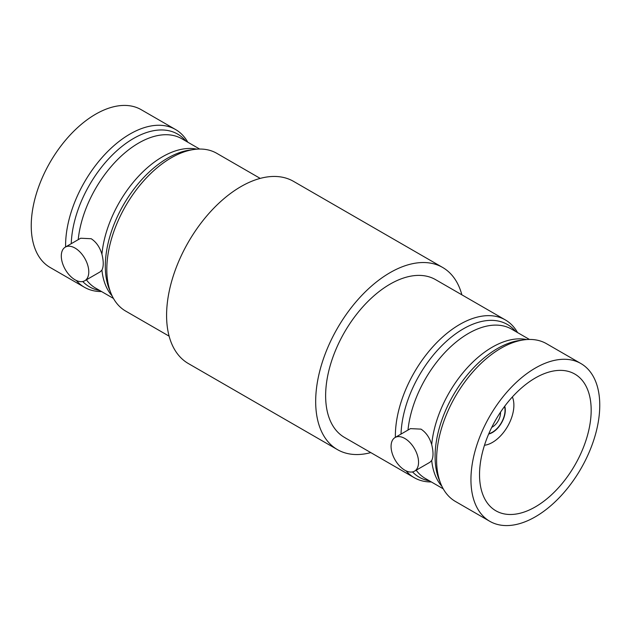 <?xml version="1.0" encoding="UTF-8"?>
<svg xmlns="http://www.w3.org/2000/svg" width="631" height="631" viewBox="0 0 631 631"><rect width="100%" height="100%" fill="white"/><g stroke="black" fill="none" stroke-linecap="round" stroke-linejoin="round"><path stroke-width="0.95" d="M169.124 336.165L125.679 311.091A91.085 52.594 -60 0 1 111.056 293.478A91.085 52.594 -60 0 1 171.222 157.829A91.085 52.594 -60 0 1 194.206 149.452A91.085 52.594 -60 0 1 216.764 153.317L260.209 178.399M65.324 247.107L80.697 238.226L91.203 238.731C96.275 242.036 99.848 247.194 101.922 254.222C103.673 261.313 103.673 266.597 101.922 270.084L100.132 271.882L84.751 280.763A19.435 11.216 60 0 1 75.042 279.801A19.435 11.216 60 0 1 62.343 262.677A19.435 11.216 60 0 1 65.324 247.107A19.435 11.216 60 0 1 75.042 248.07A19.435 11.216 60 0 1 87.733 265.194A19.435 11.216 60 0 1 84.751 280.763M65.6 246.942A91.085 52.594 -60 0 1 130.002 134.032A91.085 52.594 -60 0 1 175.544 129.521A91.085 52.594 -60 0 1 187.793 142.196M101.559 291.554A91.085 52.594 -60 0 1 84.459 287.286A91.085 52.594 -60 0 1 76.288 280.456M175.544 129.521L141.194 109.684A91.085 52.594 120 0 0 95.652 114.195A91.085 52.594 120 0 0 36.141 194.466A91.085 52.594 120 0 0 50.101 267.457L84.459 287.286M461.876 294.835A105.18 60.726 120 0 0 442.631 267.449A105.18 60.726 120 0 0 390.045 272.663A105.18 60.726 120 0 0 321.337 365.341A105.18 60.726 120 0 0 337.459 449.627A105.18 60.726 120 0 0 370.791 452.601M442.631 267.449L293.541 181.373A105.18 60.726 120 0 0 240.955 186.587A105.18 60.726 120 0 0 172.247 279.273A105.18 60.726 120 0 0 188.369 363.551L337.459 449.627M491.754 427.337A11.453 6.61 120 0 0 492.409 426.99A11.453 6.61 120 0 0 500.486 412.224M488.82 433.686A17.857 10.309 120 0 0 492.409 432.219A17.857 10.309 120 0 0 504.516 406.506M488.67 434.033A18.22 10.522 120 0 0 492.409 432.511A18.22 10.522 120 0 0 504.737 406.206M484.482 445.257A30.359 17.534 120 0 0 492.409 442.434A30.359 17.534 120 0 0 512.364 396.962M535.348 506.89A78.946 45.582 120 0 0 586.925 437.322A78.946 45.582 120 0 0 574.825 374.065A78.946 45.582 120 0 0 535.348 377.969A78.946 45.582 120 0 0 483.78 447.537A78.946 45.582 120 0 0 495.879 510.794A78.946 45.582 120 0 0 535.348 506.89M395.101 437.504A19.435 11.216 -120 0 0 392.119 453.074A19.435 11.216 -120 0 0 404.818 470.198A19.435 11.216 -120 0 0 414.528 471.16A19.435 11.216 -120 0 0 417.509 455.59A19.435 11.216 -120 0 0 404.818 438.466A19.435 11.216 -120 0 0 395.101 437.504L410.473 428.623L420.98 429.127C426.051 432.424 429.624 437.583 431.699 444.61A86.234 49.786 -60 0 1 492.29 347.16A86.234 49.786 -60 0 1 526.648 339.565M441.921 486.327A86.234 49.786 -60 0 1 431.699 460.48L429.908 462.278L414.528 471.16M431.699 460.48C433.45 457.018 433.45 451.725 431.699 444.61M535.348 368.054A91.085 52.594 120 0 0 475.845 448.325A91.085 52.594 120 0 0 489.806 521.316A91.085 52.594 120 0 0 535.348 516.805A91.085 52.594 120 0 0 594.859 436.534A91.085 52.594 120 0 0 580.899 363.543A91.085 52.594 120 0 0 535.348 368.054M489.806 521.316L455.456 501.479A91.085 52.594 -60 0 1 440.832 483.874A91.085 52.594 -60 0 1 500.998 348.225A91.085 52.594 -60 0 1 523.982 339.849A91.085 52.594 -60 0 1 546.541 343.714L580.899 363.543M431.336 481.95A91.085 52.594 -60 0 1 414.236 477.683A91.085 52.594 -60 0 1 406.064 470.852M395.377 437.338A91.085 52.594 -60 0 1 459.778 324.421A91.085 52.594 -60 0 1 505.321 319.909A91.085 52.594 -60 0 1 517.57 332.592M505.321 319.909L435.587 279.651A91.085 52.594 120 0 0 390.045 284.163A91.085 52.594 120 0 0 330.534 364.434A91.085 52.594 120 0 0 344.502 437.425L414.236 477.683M111.056 293.478L109.415 289.471A88.182 50.914 -60 0 1 167.665 158.144A88.182 50.914 -60 0 1 189.915 150.044L194.206 149.452M112.144 295.931A86.234 49.786 -60 0 1 101.922 270.084M101.922 254.222A86.234 49.786 -60 0 1 162.514 156.764A86.234 49.786 -60 0 1 196.872 149.168M113.43 298.408L95.596 288.107A86.234 49.786 -60 0 1 86.408 279.809M99.674 290.465A88.182 50.914 -60 0 1 82.74 281.521M71.248 243.684A88.182 50.914 -60 0 1 133.559 138.457A88.182 50.914 -60 0 1 185.9 141.107M78.205 239.67A86.234 49.786 -60 0 1 138.71 143.024A86.234 49.786 -60 0 1 181.831 138.757L199.664 149.05M440.832 483.874L439.192 479.868A88.182 50.914 -60 0 1 497.441 348.541A88.182 50.914 -60 0 1 519.692 340.432L523.982 339.849M429.451 480.854A88.182 50.914 -60 0 1 412.516 471.917M401.024 434.081A88.182 50.914 -60 0 1 463.335 328.854A88.182 50.914 -60 0 1 515.677 331.504M407.981 430.066A86.234 49.786 -60 0 1 468.486 333.42A86.234 49.786 -60 0 1 511.607 329.145L529.441 339.446M443.207 488.804L425.373 478.503A86.234 49.786 -60 0 1 416.176 470.205"/></g></svg>
